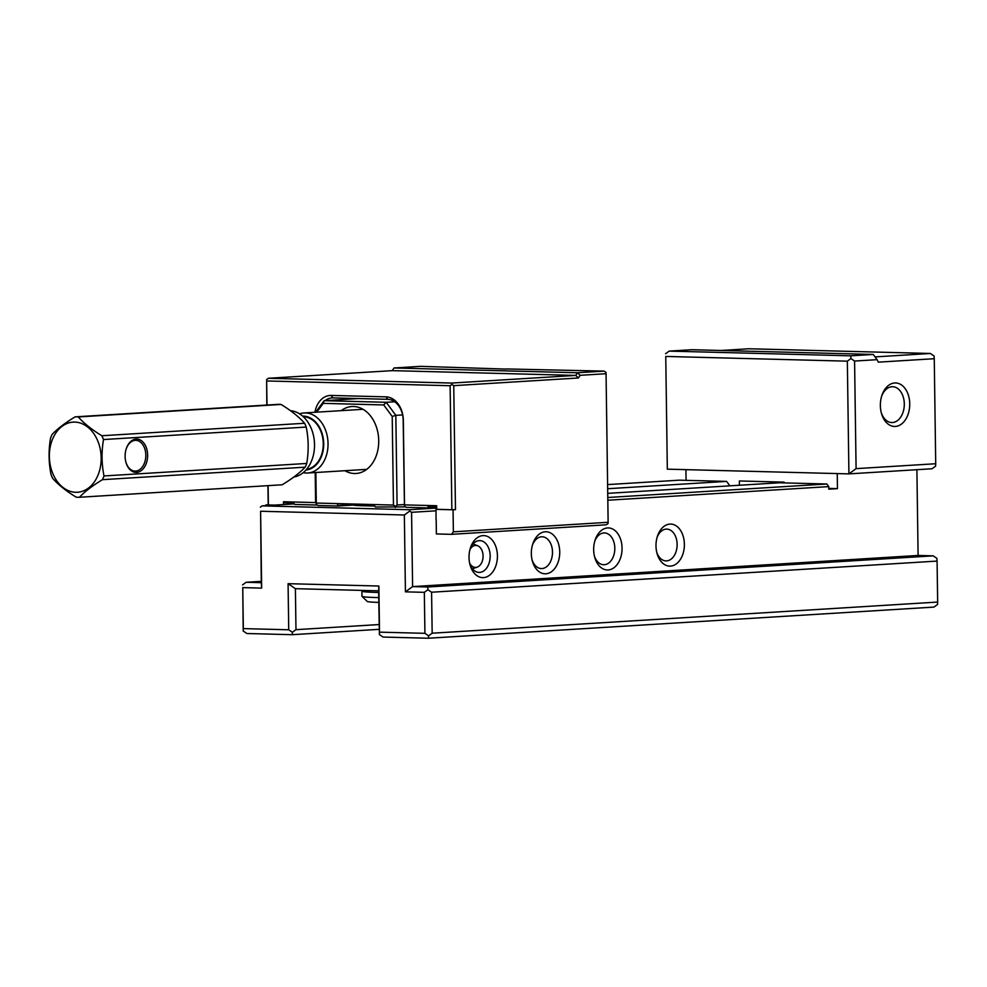 <?xml version="1.0" encoding="UTF-8"?>
<svg xmlns="http://www.w3.org/2000/svg" width="987" height="987" viewBox="0 0 987 987"><rect width="100%" height="100%" fill="white"/><g stroke="black" fill="none" stroke-linecap="round" stroke-linejoin="round"><path stroke-width="1.48" d="M607.721 493.364L779.545 482.779L826.835 484L828.772 486.616L828.796 489.182L837.457 488.639L837.247 473.575M294.286 503.888L262.098 505.875L409.642 509.711L436.71 508.034M607.782 497.497L826.835 484M374.826 506.047A30.77 1.345 179.2 0 1 367.312 505.85A30.77 1.345 179.2 0 1 353.408 505.048M607.659 488.725L726.592 481.397L729.862 485.838M607.597 484.592L679.303 480.175L726.592 481.397M436.057 510.81L411.567 512.315L412.603 586.611L427.729 586.994L933.221 555.854L918.095 555.459L412.603 586.611L405.423 591.842L404.349 514.992L260.605 511.254L261.666 588.104L242.753 587.61L243.333 628.608L288.722 629.78L288.081 583.675L378.872 586.031L379.514 632.149L424.916 633.321L424.336 592.336L405.423 591.842M379.168 629.336L292.263 634.69L246.861 633.518L243.209 631.014L242.753 587.61M261.259 581.343L246.145 582.281L261.284 582.675L260.605 511.254M937.65 602.07L937.082 561.085L431.59 592.225L432.158 633.21L937.65 602.07L937.527 604.476L933.936 607.091L428.444 638.231L383.055 637.059L379.39 634.555L378.626 590.843L295.397 588.684L295.977 629.669L379.094 624.549M483.507 577.617A21.023 14.188 -88.5 0 1 470.022 564.774A21.023 14.188 -88.5 0 1 470.466 547.785A21.023 14.188 -88.5 0 1 487.356 536.385A21.023 14.188 -88.5 0 1 497.288 559.061A21.023 14.188 -88.5 0 1 483.507 577.617M545.836 573.78A21.023 14.188 -88.5 0 1 532.338 560.937A21.023 14.188 -88.5 0 1 532.783 543.948A21.023 14.188 -88.5 0 1 549.685 532.548A21.023 14.188 -88.5 0 1 559.604 555.225A21.023 14.188 -88.5 0 1 545.836 573.78M608.152 569.943A21.023 14.188 -88.5 0 1 594.667 557.1A21.023 14.188 -88.5 0 1 595.099 540.111A21.023 14.188 -88.5 0 1 612.002 528.711A21.023 14.188 -88.5 0 1 621.921 551.388A21.023 14.188 -88.5 0 1 608.152 569.943M670.469 566.106A21.023 14.188 -88.5 0 1 656.984 553.251A21.023 14.188 -88.5 0 1 657.428 536.262A21.023 14.188 -88.5 0 1 674.318 524.862A21.023 14.188 -88.5 0 1 684.25 547.551A21.023 14.188 -88.5 0 1 670.469 566.106M828.772 486.616L607.819 500.224M918.095 555.459L916.898 469.689M686.076 480.348L685.928 469.639M784.122 482.89L784.11 482.137L739.349 480.977L739.399 485.246M828.796 488.417L837.457 488.639M935.713 463.742L935.59 466.148L932.012 468.763L848.919 473.883L667.323 469.158L665.756 356.443L847.339 361.168L848.919 473.883L856.087 468.64L935.713 463.742L934.257 358.713L878.344 362.155L877.085 359.663L854.582 361.057L856.087 468.64M895.345 426.446A21.763 14.682 -88.5 0 1 881.391 413.146A21.763 14.682 -88.5 0 1 881.847 395.577A21.763 14.682 -88.5 0 1 899.33 383.77A21.763 14.682 -88.5 0 1 909.595 407.249A21.763 14.682 -88.5 0 1 895.345 426.446M667.323 469.158L665.756 356.443M850.732 355.826L873.236 354.444L691.653 349.719L669.149 351.113L850.732 355.826L850.93 358.552L847.339 361.168M875.05 356.899L930.396 353.482L748.812 348.769L720.917 350.484M881.181 412.319A17.914 12.091 91.5 0 0 891.742 422.547A17.914 12.091 91.5 0 0 892.458 422.535A17.914 12.091 91.5 0 0 904.302 404.423A17.914 12.091 91.5 0 0 892.667 386.731A17.914 12.091 91.5 0 0 881.588 396.392M432.158 633.21L428.568 635.825L424.916 633.321M428.444 638.231L428.568 635.825M379.514 632.149L379.39 634.555M295.977 629.669L292.386 632.285L292.263 634.69M292.386 632.285L288.722 629.78M243.333 628.608L243.209 631.014M288.081 583.675L295.397 588.684M378.872 586.031L378.626 590.843M246.145 582.281L242.555 584.896M261.284 582.675L261.666 588.104M411.567 512.315L409.728 511.069L404.349 514.992M409.728 511.069L409.642 509.711M262.098 505.875L260.309 507.182M431.59 592.225L427.926 589.72L424.336 592.336M427.926 589.72L427.729 586.994M669.149 351.113L665.559 353.728M854.582 361.057L850.93 358.552M930.396 353.482L934.06 355.986L934.257 358.713M933.221 555.854L936.885 558.358L937.082 561.085M877.085 359.663L873.236 354.444M656.7 552.128A15.903 10.734 91.5 0 0 665.991 560.9A15.903 10.734 91.5 0 0 666.62 560.887A15.903 10.734 91.5 0 0 677.131 544.812A15.903 10.734 91.5 0 0 666.817 529.106A15.903 10.734 91.5 0 0 657.083 537.384M594.384 555.965A15.903 10.734 91.5 0 0 603.662 564.737A15.903 10.734 91.5 0 0 604.303 564.724A15.903 10.734 91.5 0 0 614.815 548.649A15.903 10.734 91.5 0 0 604.488 532.943A15.903 10.734 91.5 0 0 594.766 541.221M532.067 559.802A15.903 10.734 91.5 0 0 541.345 568.574A15.903 10.734 91.5 0 0 541.974 568.561A15.903 10.734 91.5 0 0 552.498 552.486A15.903 10.734 91.5 0 0 542.171 536.78A15.903 10.734 91.5 0 0 532.449 545.058M469.738 563.639A15.903 10.734 91.5 0 0 479.028 572.411A15.903 10.734 91.5 0 0 479.657 572.398A15.903 10.734 91.5 0 0 490.169 556.323A15.903 10.734 91.5 0 0 479.855 540.629A15.903 10.734 91.5 0 0 470.12 548.895M578.419 377.984L453.749 385.658L455.476 509.65L453.058 509.798L453.366 531.833L608.128 522.296L606.055 373.715L580.109 375.319L578.419 377.984L575.766 375.418L392.295 370.643L268.341 378.28L451.824 383.055L575.766 375.418L577.469 372.753L393.986 367.978L392.295 370.643M314.902 412.282A23.083 17.001 86.5 0 1 331.138 395.429L385.991 396.86A23.083 17.001 86.5 0 1 403.338 420.351L404.522 504.888L436.673 505.726L436.723 509.317L451.861 509.711L450.121 385.72L266.65 380.957L266.983 405.04M268.106 485.641L268.378 504.937L265.799 504.925L265.799 505.64M274.645 505.097L268.378 504.937M317.358 505.036L294.681 504.443L293.62 502.975L284.17 502.728L283.466 501.741L283.503 504.554M283.466 501.741L315.618 502.58L315.198 472.551M436.686 506.689L427.926 506.467L428.987 507.935L436.698 507.466M428.987 507.935L406.286 507.343L404.46 506.097L403.177 420.203A20.517 15.113 -93.5 0 0 387.755 399.316L332.903 397.884A20.517 15.113 -93.5 0 0 331.928 397.909A20.517 15.113 -93.5 0 0 325.155 400.611M268.217 504.776L267.946 485.653M266.823 405.052L266.65 380.957M506.171 369.089L420.647 366.337L393.986 367.978M580.109 375.319L577.469 372.753L604.118 371.112L506.171 368.941M265.799 504.925L273.954 505.147M436.02 519.446L436.032 509.354L436.723 509.317M436.18 519.606L436.377 533.942L451.503 534.337L453.366 531.833M453.058 509.798L436.032 509.354M455.476 509.65L451.861 509.711M608.128 522.296L608.066 523.492L606.265 524.8L451.503 534.337M606.055 373.715L605.956 372.358L604.118 371.112M268.341 378.28L266.552 379.588M450.121 385.72L451.923 384.412L451.824 383.055M451.923 384.412L453.749 385.658M404.46 506.097L404.522 504.888M79.429 497.263L282.171 484.777C292.029 478.806 299.715 472.933 305.193 467.172L102.451 479.67C92.581 485.641 84.907 491.501 79.429 497.263A40.257 29.659 86.5 0 1 76.221 497.177C66.191 491.082 58.344 484.814 52.693 478.374A40.257 29.659 86.5 0 1 51.04 474.574C48.634 462.582 48.462 450.442 50.534 438.166A40.257 29.659 86.5 0 1 52.077 434.453C57.48 428.765 65.154 422.892 75.111 416.859L277.84 404.374A40.257 29.659 -93.5 0 1 281.048 404.448L78.306 416.946C83.87 423.312 91.717 429.579 101.846 435.748L304.576 423.263C299.012 416.884 291.165 410.617 281.048 404.448M305.193 467.172A40.257 29.659 -93.5 0 0 306.735 463.458C308.808 451.195 308.635 439.055 306.229 427.063L103.499 439.548C101.427 451.824 101.599 463.964 104.005 475.956L306.735 463.458M104.005 475.956A40.257 29.659 86.5 0 1 102.451 479.67M306.229 427.063A40.257 29.659 -93.5 0 0 304.576 423.263M101.846 435.748A40.257 29.659 86.5 0 1 103.499 439.548M75.111 416.859A40.257 29.659 86.5 0 1 78.306 416.946M74.778 422.091A35.137 25.872 -93.5 0 0 49.35 455.562A35.137 25.872 -93.5 0 0 74.358 492.192A35.137 25.872 -93.5 0 0 101.18 458.807A35.137 25.872 -93.5 0 0 74.778 422.091M136.144 439.092A16.668 11.252 -88.5 0 1 147.519 453.07A16.668 11.252 -88.5 0 1 139.253 471.761A16.668 11.252 -88.5 0 1 125.904 462.2A16.668 11.252 -88.5 0 1 125.115 456.438A16.668 11.252 -88.5 0 1 126.262 448.74A16.668 11.252 -88.5 0 1 136.144 439.092M290.499 410.715A33.336 24.552 86.5 0 1 314.471 442.953A33.336 24.552 86.5 0 1 293.842 477.017M125.842 461.941A15.385 10.388 91.5 0 0 135.022 471.095A15.385 10.388 91.5 0 0 145.817 455.081A15.385 10.388 91.5 0 0 135.824 440.338A15.385 10.388 91.5 0 0 126.176 448.999M303.305 416.724A26.415 19.456 86.5 0 1 323.193 441.905A26.415 19.456 86.5 0 1 306.55 469.356M305.97 470.022A27.007 19.888 -93.5 0 0 323.662 442.398A27.007 19.888 -93.5 0 0 303.404 416.132A27.007 19.888 -93.5 0 0 302.639 416.132M299.579 413.849A30.079 22.158 86.5 0 1 304.008 412.948A30.079 22.158 86.5 0 1 305.439 412.924A30.079 22.158 86.5 0 1 328.017 442.583A30.079 22.158 86.5 0 1 307.71 473.007A30.079 22.158 86.5 0 1 306.278 473.032A30.079 22.158 86.5 0 1 303.206 472.662M365.227 504.32L337.727 506.023L318.048 505.504L316.222 504.258L316.124 502.901L315.704 472.514M405.595 506.874L375.553 506.997L372.272 504.505L337.468 503.604L337.727 506.023M358.577 398.551L324.155 400.673L386.201 402.289L394.714 401.758M341.231 410.654A33.546 24.7 86.5 0 1 378.638 438.499A33.546 24.7 86.5 0 1 344.932 470.713M315.865 472.502L316.284 503.049L337.468 503.604M372.272 504.505L393.455 505.06L392.221 416.465L383.721 404.941L323.242 403.362L316.741 412.171M402.597 414.922L395.836 415.342L397.082 504.999L404.349 504.554M368.978 505.912L368.953 504.419M369.422 504.431L369.446 505.924M383.721 404.941L386.201 402.289L395.836 415.342L392.221 416.465M315.618 412.233L324.155 400.673L323.242 403.362M395.232 507.515L395.293 506.306L397.082 504.999M393.455 505.06L395.293 506.306M316.284 503.049L316.222 504.258M469.602 562.997A11.005 7.427 91.5 0 0 475.808 567.414A11.005 7.427 91.5 0 0 477.202 567.13A11.005 7.427 91.5 0 0 483.075 556.619A11.005 7.427 91.5 0 0 477.745 545.799A11.005 7.427 91.5 0 0 469.948 549.537M378.786 602.415A41.035 1.789 179.2 0 1 367.213 601.416L362.019 596.37A46.155 2.011 -0.8 0 0 378.724 597.604M378.65 592.471A46.155 2.011 179.2 0 1 361.908 591.164A46.155 2.011 179.2 0 1 361.945 591.065L362.574 590.423M361.908 591.164L361.982 596.284A46.155 2.011 -0.8 0 0 362.019 596.37M362.685 505.751L361.785 504.542M387.755 399.316L385.991 396.86M332.903 397.884L331.138 395.429M359.379 504.172L337.369 505.529M307.71 473.007L366.732 469.368M304.008 412.948L363.031 409.309M477.745 545.799L473.081 543.911M477.202 567.13L472.428 568.783"/></g></svg>
